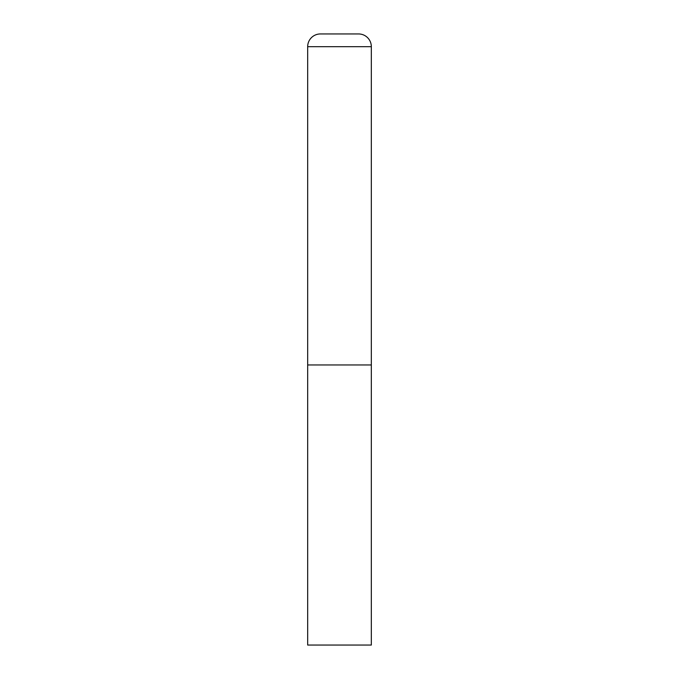 <?xml version="1.0" encoding="UTF-8"?>
<svg xmlns="http://www.w3.org/2000/svg" width="679" height="679" viewBox="0 0 679 679"><rect width="100%" height="100%" fill="white"/><g stroke="black" fill="none" stroke-linecap="round" stroke-linejoin="round"><path stroke-width="1.02" d="M320.403 33.95A12.731 12.731 0 0 0 307.672 46.681L307.672 645.05L371.328 645.05L371.328 364.962L307.672 364.962L371.328 364.962L371.328 46.681A12.731 12.731 0 0 0 358.597 33.95L320.403 33.95L358.597 33.95M307.672 46.681L371.328 46.681"/></g></svg>
